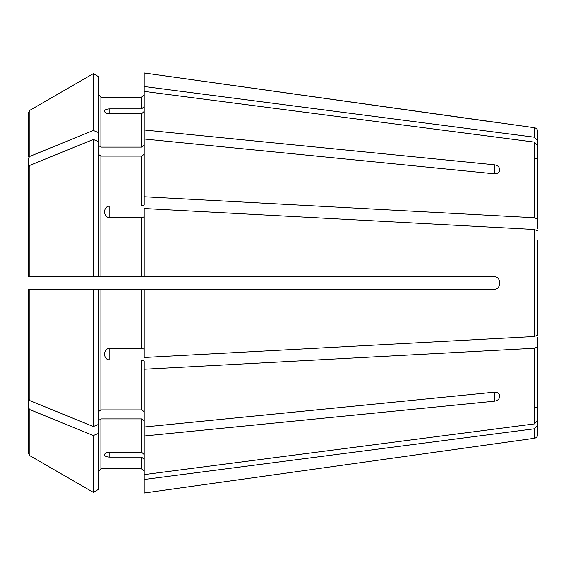 <?xml version="1.0" encoding="UTF-8"?>
<svg xmlns="http://www.w3.org/2000/svg" width="566" height="566" viewBox="0 0 566 566"><rect width="100%" height="100%" fill="white"/><g stroke="black" fill="none" stroke-linecap="round" stroke-linejoin="round"><path stroke-width="0.85" d="M537.7 163.645L537.7 131.496L537.7 140.715L534.41 137.22L144.189 86.52L144.189 129.982L494.401 164.805C497.436 165.336 499.134 166.673 499.495 168.831L499.495 170.628C499.134 172.786 497.436 173.847 494.401 173.812L144.189 138.988L144.189 205.034L141.642 206.003L109.804 206.003L109.804 217.769L141.642 217.769L141.642 276.632L144.189 276.632L144.189 208.507L534.41 229.506L534.41 336.494L144.189 357.493L144.189 289.368L141.642 289.368L141.642 348.231L144.189 349.201M98.343 145.299L100.889 147.103L100.889 97.175L98.343 94.628L100.889 97.175L141.642 97.175L144.189 94.628L141.642 97.175L141.642 108.884L144.189 106.528M534.41 137.22L534.41 127.718L144.189 72.972L144.189 86.52M28.3 398.676L28.3 289.368L98.343 289.368L98.343 424.472L93.298 426.531A771771.14 545724.606 180 0 1 29.892 400.629L28.3 398.676L28.3 289.368L30.847 289.368M537.7 168.519L537.7 145.589L534.41 142.094L144.189 91.395M537.7 145.589L537.7 219.191L534.41 217.74L144.189 196.742M98.343 154.306L100.889 156.11L141.642 156.11L144.189 154.306M98.343 76.566L93.298 73.651L98.343 76.566L98.343 141.528L93.298 139.469A771771.069 545724.557 180 0 0 29.892 165.371L28.3 167.324L28.3 276.632L141.642 276.632M537.7 240.451L537.7 335.044L534.41 336.494M537.7 230.956L534.41 229.506M98.343 132.529L93.298 130.463L93.298 73.651A771771.062 771771.062 0 0 0 29.892 110.278L28.3 113.037L28.3 156.449M537.7 420.411L537.7 337.315L537.7 420.411L534.41 423.906L144.189 474.605L144.189 436.018L494.401 401.195L494.401 392.188C497.436 392.153 499.134 393.214 499.495 395.372L499.495 397.169C499.134 399.327 497.436 400.664 494.401 401.195M537.7 346.809L534.41 348.26L144.189 369.258L144.189 436.018M98.343 420.701L100.889 418.897L141.642 418.897L144.189 420.701M144.189 454.597L141.642 452.241L109.804 452.241C106.762 452.397 105.064 453.083 104.71 454.286L104.71 455.262C105.064 456.387 106.762 457.003 109.804 457.116L141.642 457.116L141.642 468.825L144.189 471.372L141.642 468.825L100.889 468.825L141.642 468.825M109.804 113.759C106.762 113.603 105.064 112.917 104.71 111.714L104.71 110.738C105.064 109.613 106.762 108.997 109.804 108.884L109.804 113.759L141.642 113.759L141.642 147.103L144.189 145.299M109.804 108.884L141.642 108.884M100.889 147.103L141.642 147.103M144.189 111.403L141.642 113.759M144.189 138.988L144.189 129.982M93.298 130.463A771771.069 545724.557 180 0 0 29.892 156.365L28.3 158.317L28.3 189.009M93.298 73.651A771771.062 771771.062 0 0 0 29.892 110.278L28.3 113.037M537.7 402.355L537.7 434.504L537.7 425.285L534.41 428.78L144.189 479.48L144.189 493.028L499.495 443.185L144.189 493.028M98.343 141.528L98.343 276.632L30.847 276.632M109.804 217.769C106.762 217.436 105.064 215.851 104.71 213.028L104.71 210.672C105.064 207.878 106.762 206.321 109.804 206.003M144.189 216.799L141.642 217.769M28.3 167.324L28.3 276.632M93.298 139.469L93.298 276.632M98.343 411.694L100.889 409.89L141.642 409.89L144.189 411.694M93.298 426.531L93.298 289.368L141.642 289.368M109.804 359.997L109.804 348.231C106.762 348.564 105.064 350.149 104.71 352.972L104.71 355.328C105.064 358.122 106.762 359.679 109.804 359.997L141.642 359.997L141.642 409.89M109.804 348.231L141.642 348.231M144.189 369.258L144.189 360.966L141.642 359.997M93.298 289.368L28.3 289.368M98.343 433.471L93.298 435.537L93.298 492.349L98.343 489.434L98.343 424.472M98.343 471.372L100.889 468.825L98.343 471.372M144.189 459.472L141.642 457.116M144.189 479.48L144.189 474.605M93.298 435.537A771771.069 545724.557 180 0 1 29.892 409.635L28.3 407.683L28.3 452.963L28.3 409.551M28.3 407.683L28.3 376.991M98.343 489.434L93.298 492.349A771771.062 771771.062 0 0 1 29.892 455.722L28.3 452.963M93.298 492.349A771771.062 771771.062 0 0 1 29.892 455.722L29.892 409.635M499.495 284.274C499.141 287.316 497.443 289.014 494.401 289.368C497.436 289.021 499.134 287.323 499.495 284.274L499.495 281.726C499.134 278.677 497.436 276.979 494.401 276.632L144.189 276.632M494.401 289.368L144.189 289.368M537.7 228.685L537.7 219.191M499.495 397.169L499.495 395.372M144.189 427.012L494.401 392.188M537.7 325.549L537.7 335.044M494.401 122.221L144.189 72.972M534.41 142.094L534.41 217.74M141.642 156.11L141.642 206.003M534.41 348.26L534.41 423.906M141.642 418.897L141.642 452.241M29.892 110.278L29.892 156.365M534.41 428.78L534.41 438.282C536.427 437.858 537.523 436.598 537.7 434.504M100.889 156.11L100.889 276.632M29.892 165.371L29.892 276.632M100.889 289.368L100.889 409.89M29.892 289.368L29.892 400.629M100.889 418.897L100.889 468.825M494.401 164.805L494.401 173.812M109.804 457.116L109.804 452.241M534.41 127.718C536.427 128.142 537.523 129.402 537.7 131.496M535.153 158.834L536.943 158.105L537.7 156.287M535.153 407.166L536.943 407.895L537.7 409.713M534.41 438.282L499.495 443.192"/></g></svg>
